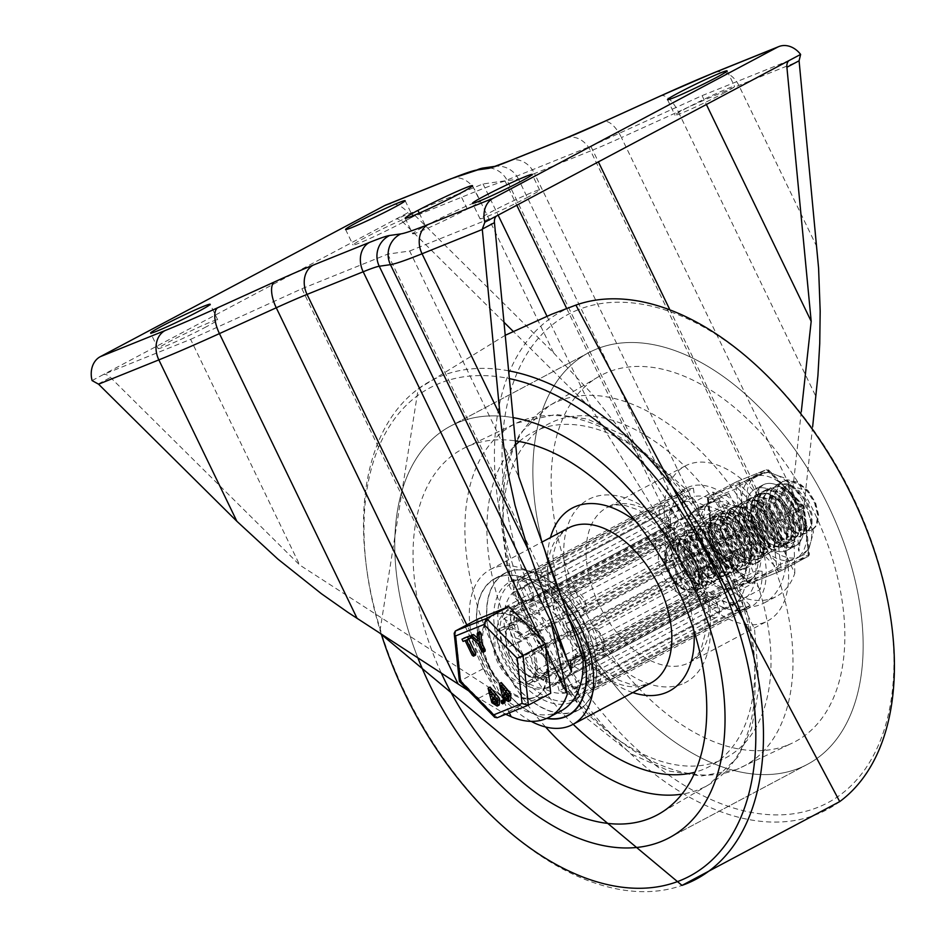 <?xml version="1.0" encoding="UTF-8"?>
<svg xmlns="http://www.w3.org/2000/svg" width="932" height="932" viewBox="0 0 932 932"><rect width="100%" height="100%" fill="white"/><g stroke="black" fill="none" stroke-linecap="round" stroke-linejoin="round"><path stroke-width="0.7" stroke-dasharray="4.66 3.5" d="M718.525 497.56L724.63 510.2L712.444 516.678L706.339 504.037L716.638 499.89L722.754 512.518L734.94 506.053L728.824 493.412L718.525 497.56L706.339 504.037M728.824 493.412L716.638 499.89M503.979 322.239L402.939 222.072A11.51 6.92 -118 0 0 396.182 218.973L483.044 183.954L504.969 180.843L590.806 146.231L598.379 161.877M669.432 308.865L786.049 550.101L786.596 545.989L797.943 539.954A92.082 55.349 62 0 1 798.409 549.95L799.015 551.208L800.39 538.649L798.409 549.95M504.969 180.843L516.759 205.238M566.656 308.445L700.2 584.702A92.082 55.349 -118 0 0 764.205 602.934A92.082 55.349 -118 0 0 786.049 550.101M712.444 516.678A31.082 18.675 -118 0 0 715.846 553.247A31.082 18.675 -118 0 0 745.087 568.73A31.082 18.675 -118 0 0 749.363 537.636A31.082 18.675 -118 0 0 722.754 512.518M724.63 510.2A31.082 18.675 -118 0 0 728.032 546.769A31.082 18.675 -118 0 0 757.273 562.252A31.082 18.675 -118 0 0 761.549 531.158A31.082 18.675 -118 0 0 734.94 506.053M546.956 316.169L592.135 409.637L513.171 331.349M483.044 183.954L498.119 215.141M590.806 146.231L702.087 95.635L788.95 60.615M702.087 95.635L706.374 104.489M723.314 93.328A33.086 1.678 -25.8 0 0 734.591 86.396A33.086 1.678 -25.8 0 0 704.068 99.281A33.086 1.678 -25.8 0 0 675.001 115.195A33.086 1.678 -25.8 0 0 692.161 108.566A33.086 1.678 -25.8 0 0 723.314 93.328M401.366 223.132A33.086 1.678 -25.8 0 0 412.655 216.201A33.086 1.678 -25.8 0 0 382.132 229.086A33.086 1.678 -25.8 0 0 353.065 245A33.086 1.678 -25.8 0 0 370.214 238.371A33.086 1.678 -25.8 0 0 401.366 223.132M92.07 380.559L103.743 374.361L190.606 339.341L299.696 565.013L110.5 377.46A11.51 6.92 -118 0 0 103.743 374.361L407.855 212.776L415.392 215.863L475.658 191.561L553.678 352.948L415.392 215.863M700.2 584.702L592.135 409.637M553.678 352.948L590.923 392.733L623.263 433.31L639.9 457.519L700.153 554.971L712.98 573.774L738.668 595.886L534.502 173.55L590.643 150.914L794.81 573.25A92.082 55.349 62 0 1 776.391 596.468A92.082 55.349 62 0 1 738.668 595.886M794.81 573.25L792.911 492.259L797.594 505.016L799.796 514.965L800.833 525.089L800.39 538.649L812.646 426.705M801.299 411.676L786.596 545.989M797.943 539.954L799.015 551.208M386.011 204.958A23.02 18.36 -112 0 1 407.855 212.776M412.666 233.769A37.408 1.887 154.2 0 0 432.052 226.278A37.408 1.887 154.2 0 0 467.27 209.048A37.408 1.887 -25.8 0 0 480.027 201.207A37.408 1.887 -25.8 0 0 460.641 208.698A37.408 1.887 -25.8 0 0 425.423 225.928A37.408 1.887 154.2 0 0 412.666 233.769L405.164 218.251M190.606 339.341L301.886 288.745L387.724 254.133L409.649 251.023L518.74 476.695M409.649 251.023L496.511 216.003M528.351 196.92A33.086 1.678 154.2 0 1 497.199 212.158A33.086 1.678 154.2 0 1 480.038 218.787A33.086 1.678 154.2 0 1 509.105 202.873A33.086 1.678 154.2 0 1 539.628 189.977A33.086 1.678 154.2 0 1 528.351 196.92M206.403 326.724A33.086 1.678 154.2 0 1 175.251 341.962A33.086 1.678 154.2 0 1 158.102 348.591A33.086 1.678 154.2 0 1 187.169 332.677A33.086 1.678 154.2 0 1 217.692 319.781A33.086 1.678 154.2 0 1 206.403 326.724M540.921 677.145A31.082 18.675 -118 0 0 541.993 676.644A31.082 18.675 -118 0 0 543.915 640.435A31.082 18.675 -118 0 0 512.833 621.749A31.082 18.675 -118 0 0 510.468 657.083A31.082 18.675 -118 0 0 540.921 677.145M528.735 683.61A31.082 18.675 -118 0 0 529.807 683.109A31.082 18.675 -118 0 0 531.729 646.901A31.082 18.675 -118 0 0 500.647 628.226A31.082 18.675 -118 0 0 498.282 663.561A31.082 18.675 -118 0 0 528.735 683.61M301.886 288.745L497.117 692.616L299.696 565.013M387.724 254.133L582.966 658.004M497.117 692.616A92.082 55.349 -118 0 0 561.111 710.848M570.489 660.811A92.082 55.349 62 0 1 570.955 670.807M468.645 690.857L478.792 698.208L505.738 714.296M417.792 657.677A233.082 140.091 62 0 1 450.552 426.099A233.082 140.091 62 0 1 513.101 417.618A233.082 140.091 -118 0 0 450.552 426.099A233.082 140.091 -118 0 0 417.792 657.677M799.318 768.131A233.082 140.091 -118 0 0 807.368 764.38A233.082 140.091 -118 0 0 821.721 492.818A233.082 140.091 -118 0 0 588.64 352.727A233.082 140.091 -118 0 0 570.897 617.73A233.082 140.091 -118 0 0 799.318 768.131A233.082 140.091 62 0 1 570.897 617.73A233.082 140.091 62 0 1 588.64 352.727A233.082 140.091 62 0 1 821.721 492.818A233.082 140.091 62 0 1 807.368 764.38A233.082 140.091 62 0 1 799.318 768.131M531.217 721.356A87.759 52.751 62 0 1 473.281 642.567A87.759 52.751 62 0 1 490.302 569.534A87.759 52.751 62 0 1 561.681 597.878M575.405 711.5A77.694 46.693 62 0 1 499.261 661.371A77.694 46.693 62 0 1 505.179 573.029A77.694 46.693 62 0 1 582.873 619.733A77.694 46.693 62 0 1 578.085 710.254A77.694 46.693 62 0 1 575.405 711.5M546.688 718.409A77.694 46.693 62 0 1 483.23 653.309A77.694 46.693 62 0 1 495.02 578.434A77.694 46.693 62 0 1 569.056 618.685M747.709 608.561A67.617 40.647 62 0 1 681.443 564.932A67.617 40.647 62 0 1 686.593 488.053A67.617 40.647 62 0 1 754.209 528.689A67.617 40.647 62 0 1 750.05 607.478A67.617 40.647 62 0 1 747.709 608.561M571.025 702.448A67.617 40.647 62 0 1 504.748 658.808A67.617 40.647 62 0 1 509.897 581.929A67.617 40.647 62 0 1 577.525 622.576A67.617 40.647 62 0 1 573.355 701.353A67.617 40.647 62 0 1 571.025 702.448M745.821 583.548A44.596 26.807 62 0 1 702.111 554.773A44.596 26.807 62 0 1 705.512 504.061A44.596 26.807 62 0 1 750.109 530.867A44.596 26.807 62 0 1 747.371 582.838A44.596 26.807 62 0 1 745.821 583.548M737.701 587.871A44.596 26.807 62 0 1 693.991 559.083A44.596 26.807 62 0 1 697.392 508.371A44.596 26.807 62 0 1 741.989 535.189A44.596 26.807 62 0 1 739.239 587.148A44.596 26.807 62 0 1 737.701 587.871M764.589 622.366A87.759 52.751 62 0 1 678.578 565.736A87.759 52.751 62 0 1 685.265 465.942A87.759 52.751 62 0 1 773.024 518.693A87.759 52.751 62 0 1 767.619 620.945A87.759 52.751 62 0 1 764.589 622.366M441.185 672.799A207.277 124.585 62 0 1 465.534 447.43A207.277 124.585 62 0 1 515.314 440.859M788.111 744.936A207.277 124.585 -118 0 0 792.375 743.049A207.277 124.585 -118 0 0 808.021 500.1A207.277 124.585 -118 0 0 597.925 377.087A207.277 124.585 -118 0 0 586.193 613.582A207.277 124.585 -118 0 0 788.111 744.936M516.678 651.701A44.596 26.807 62 0 1 520.708 602.258A44.596 26.807 62 0 1 565.305 629.065A44.596 26.807 62 0 1 562.555 681.024A44.596 26.807 62 0 1 516.678 651.701M506.53 657.095A44.596 26.807 62 0 1 510.55 607.652A44.596 26.807 62 0 1 555.146 634.459A44.596 26.807 62 0 1 552.408 686.43A44.596 26.807 62 0 1 506.53 657.095M498.329 659.099A77.403 46.518 -118 0 0 577.957 709.998A77.403 46.518 -118 0 0 582.721 619.815A77.403 46.518 -118 0 0 505.307 573.285A77.403 46.518 -118 0 0 498.329 659.099M569.336 619.5A77.403 46.518 -118 0 0 495.16 578.679A77.403 46.518 -118 0 0 488.182 664.493A77.403 46.518 -118 0 0 547.096 718.222M525.403 658.598A66.184 39.773 -118 0 0 543.018 679.894L701.435 595.734A66.184 39.773 -118 0 0 717.617 606.697L559.2 690.868A66.184 39.773 -118 0 0 578.749 694.748L737.165 610.577A66.184 39.773 -118 0 0 746.322 607.827A66.184 39.773 -118 0 0 750.039 605.392L591.634 689.552A66.184 39.773 -118 0 0 601.664 673.743L760.069 589.583A66.184 39.773 -118 0 0 762.096 571.269L603.691 655.441A66.184 39.773 -118 0 0 598.321 629.193L756.737 545.034A66.184 39.773 -118 0 0 746.73 524.332L588.313 608.503A66.184 39.773 -118 0 0 570.699 587.195L729.104 503.035A66.184 39.773 -118 0 0 712.933 492.073L554.517 576.232A66.184 39.773 -118 0 0 534.968 572.353L693.385 488.182A66.184 39.773 -118 0 0 684.216 490.943A66.184 39.773 -118 0 0 680.5 493.377L522.095 577.549A66.184 39.773 -118 0 0 512.064 593.346L670.469 509.187A66.184 39.773 -118 0 0 668.442 527.489L510.037 611.66A66.184 39.773 -118 0 0 515.396 637.896L673.813 553.736A66.184 39.773 -118 0 0 678.251 564.314A66.184 39.773 -118 0 0 683.82 574.427L525.403 658.598L528.048 652.901L515.862 659.367A57.551 34.589 -118 0 0 534.584 682.003L535.865 670.446L696.309 585.203L695.027 596.76A57.551 34.589 62 0 1 676.306 574.124L686.453 568.73A57.551 34.589 -118 0 0 705.174 591.366L546.769 675.537A57.551 34.589 62 0 1 528.048 652.901L676.306 574.124L684.438 570.85A43.163 25.945 -118 0 0 696.309 585.203M510.037 611.66L516.095 612.068L503.909 618.545A57.551 34.589 -118 0 0 509.606 646.435L517.738 643.15A43.163 25.945 -118 0 0 523.994 656.093L684.438 570.85M517.738 643.15L678.181 557.907L670.05 561.192A57.551 34.589 62 0 1 664.341 533.302L674.5 527.908A57.551 34.589 -118 0 0 680.197 555.787L521.792 639.958L515.396 637.896M522.095 577.549L528.025 583.828L515.839 590.306A57.551 34.589 -118 0 0 505.179 607.105L515.396 614.037A43.163 25.945 -118 0 0 514.126 625.477L674.57 540.222A43.163 25.945 -118 0 0 678.181 557.907M515.396 614.037L675.84 528.782L665.611 521.862A57.551 34.589 62 0 1 676.271 505.062L686.43 499.668A57.551 34.589 -118 0 0 675.77 516.468L517.365 600.627L512.064 593.346M588.313 608.503L585.68 614.2L573.495 620.677A57.551 34.589 -118 0 0 554.773 598.041L553.492 609.598A43.163 25.945 -118 0 0 543.379 602.748L544.661 591.191A57.551 34.589 -118 0 0 523.877 587.055L530.203 600.138A43.163 25.945 -118 0 0 524.425 601.909A43.163 25.945 -118 0 0 522.153 603.377L682.597 518.134A43.163 25.945 -118 0 0 675.84 528.782M530.203 600.138L690.635 514.883L684.321 501.812A57.551 34.589 62 0 1 705.093 505.936L715.252 500.542A57.551 34.589 -118 0 0 694.48 496.418L536.063 580.589A57.551 34.589 62 0 1 556.847 584.713L705.093 505.936L703.811 517.505A43.163 25.945 -118 0 0 690.635 514.883M543.379 602.748L703.811 517.505M553.492 609.598L713.924 524.355L715.205 512.798A57.551 34.589 62 0 1 733.927 535.434L744.086 530.04A57.551 34.589 -118 0 0 725.364 507.392L566.959 591.564A57.551 34.589 62 0 1 585.68 614.2L733.927 535.434L725.795 538.708A43.163 25.945 -118 0 0 713.924 524.355M603.691 655.441L597.633 655.021L585.447 661.499A57.551 34.589 -118 0 0 579.751 633.609L571.607 636.894A43.163 25.945 -118 0 0 565.363 623.951L725.795 538.708M571.607 636.894L732.051 551.651L740.183 548.365A57.551 34.589 62 0 1 745.891 576.256L756.038 570.862A57.551 34.589 -118 0 0 750.342 542.972L591.937 627.143A57.551 34.589 62 0 1 597.633 655.021L745.891 576.256L735.663 569.324A43.163 25.945 -118 0 0 732.051 551.651M591.634 689.552L585.704 683.273L573.518 689.738A57.551 34.589 -118 0 0 584.178 672.939L573.961 666.019A43.163 25.945 -118 0 0 575.23 654.579L735.663 569.324M573.961 666.019L734.393 580.764L744.621 587.696A57.551 34.589 62 0 1 733.962 604.495L744.109 599.101A57.551 34.589 -118 0 0 754.769 582.302L596.364 666.462A57.551 34.589 62 0 1 585.704 683.273L733.962 604.495L727.636 591.424A43.163 25.945 -118 0 0 734.393 580.764M559.2 690.868L556.882 682.387L544.696 688.865A57.551 34.589 -118 0 0 565.468 692.989L559.153 679.917A43.163 25.945 -118 0 0 564.932 678.135A43.163 25.945 -118 0 0 567.204 676.667L727.636 591.424M559.153 679.917L719.586 594.663L725.912 607.746A57.551 34.589 62 0 1 705.14 603.61L715.287 598.216A57.551 34.589 -118 0 0 736.07 602.34L577.654 686.511A57.551 34.589 62 0 1 556.882 682.387L705.14 603.61L706.421 592.053A43.163 25.945 -118 0 0 719.586 594.663M535.865 670.446A43.163 25.945 -118 0 0 540.875 674.349A43.163 25.945 -118 0 0 545.977 677.296L706.421 592.053M711.466 583.712A43.163 25.945 62 0 1 686.057 544.777A43.163 25.945 62 0 1 695.016 511.26A43.163 25.945 62 0 1 738.179 537.205A43.163 25.945 62 0 1 735.523 587.498A43.163 25.945 62 0 1 711.466 583.712M507.66 654.951A66.184 39.773 -118 0 0 575.731 698.464A66.184 39.773 -118 0 0 579.809 621.364A66.184 39.773 -118 0 0 513.625 581.58A66.184 39.773 -118 0 0 507.66 654.951M673.813 553.736L680.197 555.787M683.82 574.427L686.453 568.73M509.606 646.435L521.792 639.958A57.551 34.589 62 0 1 516.095 612.068L664.341 533.302L674.57 540.222M534.584 682.003L546.769 675.537L543.018 679.894M701.435 595.734L705.174 591.366M717.617 606.697L715.287 598.216M565.468 692.989L577.654 686.511L578.749 694.748M737.165 610.577L736.07 602.34M750.039 605.392L744.109 599.101M584.178 672.939L596.364 666.462L601.664 673.743M760.069 589.583L754.769 582.302M762.096 571.269L756.038 570.862M579.751 633.609L591.937 627.143L598.321 629.193M756.737 545.034L750.342 542.972M746.73 524.332L744.086 530.04M554.773 598.041L566.959 591.564L570.699 587.195M729.104 503.035L725.364 507.392M554.517 576.232L556.847 584.713L544.661 591.191M712.933 492.073L715.252 500.542M523.877 587.055L536.063 580.589L534.968 572.353M680.5 493.377L686.43 499.668M505.179 607.105L517.365 600.627A57.551 34.589 62 0 1 528.025 583.828L676.271 505.062L682.597 518.134M693.385 488.182L694.48 496.418M668.442 527.489L674.5 527.908M670.469 509.187L675.77 516.468M565.363 623.951L573.495 620.677M575.23 654.579L585.447 661.499M567.204 676.667L573.518 689.738M545.977 677.296L544.696 688.865M523.994 656.093L515.862 659.367M514.126 625.477L503.909 618.545M522.153 603.377L515.839 590.306M660.951 518.833A11.51 6.92 -118 0 0 672.799 526.405A11.51 6.92 -118 0 0 673.498 512.996A11.51 6.92 -118 0 0 661.988 506.076A11.51 6.92 -118 0 0 660.951 518.833M518.798 594.371A11.51 6.92 62 0 1 519.835 581.603A11.51 6.92 62 0 1 531.345 588.523A11.51 6.92 62 0 1 530.634 601.932A11.51 6.92 62 0 1 518.798 594.371M682.713 501.311A11.51 6.92 -118 0 0 687.001 513.427A11.51 6.92 -118 0 0 696.204 516.969A11.51 6.92 -118 0 0 696.915 503.548A11.51 6.92 -118 0 0 685.404 496.64A11.51 6.92 -118 0 0 682.713 501.311M540.548 576.85A11.51 6.92 62 0 1 543.24 572.166A11.51 6.92 62 0 1 554.75 579.087A11.51 6.92 62 0 1 554.039 592.496A11.51 6.92 62 0 1 544.836 588.966A11.51 6.92 62 0 1 540.548 576.85M715.217 516.386A11.51 6.92 -118 0 0 714.821 516.561A11.51 6.92 -118 0 0 714.11 529.982A11.51 6.92 -118 0 0 725.62 536.89A11.51 6.92 -118 0 0 726.494 523.807A11.51 6.92 -118 0 0 715.217 516.386M573.052 591.913A11.51 6.92 62 0 1 584.329 599.346A11.51 6.92 62 0 1 583.455 612.429A11.51 6.92 62 0 1 571.945 605.509A11.51 6.92 62 0 1 572.656 592.1A11.51 6.92 62 0 1 573.052 591.913M739.426 555.204A11.51 6.92 -118 0 0 733.006 554.191A11.51 6.92 -118 0 0 732.296 567.6A11.51 6.92 -118 0 0 743.806 574.52A11.51 6.92 -118 0 0 746.194 565.584A11.51 6.92 -118 0 0 739.426 555.204M597.261 630.731A11.51 6.92 62 0 1 604.041 641.111A11.51 6.92 62 0 1 601.641 650.058A11.51 6.92 62 0 1 590.131 643.138A11.51 6.92 62 0 1 590.841 629.729A11.51 6.92 62 0 1 597.261 630.731M741.15 595.035A11.51 6.92 -118 0 0 729.313 587.475A11.51 6.92 -118 0 0 728.603 600.884A11.51 6.92 -118 0 0 740.113 607.792A11.51 6.92 -118 0 0 741.15 595.035M598.996 670.574A11.51 6.92 62 0 1 597.96 683.331A11.51 6.92 62 0 1 586.449 676.411A11.51 6.92 62 0 1 587.148 663.002A11.51 6.92 62 0 1 598.996 670.574M719.399 612.557A11.51 6.92 -118 0 0 715.112 600.441A11.51 6.92 -118 0 0 705.908 596.911A11.51 6.92 -118 0 0 705.198 610.32A11.51 6.92 -118 0 0 716.708 617.24A11.51 6.92 -118 0 0 719.399 612.557M577.234 688.084A11.51 6.92 62 0 1 574.543 692.767A11.51 6.92 62 0 1 563.033 685.847A11.51 6.92 62 0 1 563.744 672.438A11.51 6.92 62 0 1 572.959 675.98A11.51 6.92 62 0 1 577.234 688.084M686.896 597.494A11.51 6.92 -118 0 0 687.292 597.307A11.51 6.92 -118 0 0 688.002 583.898A11.51 6.92 -118 0 0 676.492 576.978A11.51 6.92 -118 0 0 675.618 590.061A11.51 6.92 -118 0 0 686.896 597.494M544.731 673.021A11.51 6.92 62 0 1 533.453 665.599A11.51 6.92 62 0 1 534.327 652.517A11.51 6.92 62 0 1 545.837 659.425A11.51 6.92 62 0 1 545.138 672.834A11.51 6.92 62 0 1 544.731 673.021M662.687 558.664A11.51 6.92 -118 0 0 669.106 559.678A11.51 6.92 -118 0 0 669.817 546.269A11.51 6.92 -118 0 0 658.307 539.348A11.51 6.92 -118 0 0 655.918 548.284A11.51 6.92 -118 0 0 662.687 558.664M520.534 634.203A11.51 6.92 62 0 1 513.753 623.823A11.51 6.92 62 0 1 516.142 614.887A11.51 6.92 62 0 1 527.652 621.807A11.51 6.92 62 0 1 526.941 635.216A11.51 6.92 62 0 1 520.534 634.203M510.515 656.012A30.208 18.162 -118 0 0 541.597 675.875A30.208 18.162 -118 0 0 543.449 640.68A30.208 18.162 -118 0 0 513.241 622.518A30.208 18.162 -118 0 0 510.515 656.012M713.597 548.109A30.208 18.162 62 0 1 716.324 514.604A30.208 18.162 62 0 1 746.544 532.766A30.208 18.162 62 0 1 744.68 567.972A30.208 18.162 62 0 1 713.597 548.109M503.268 658.936A43.163 25.945 62 0 1 507.159 611.077A43.163 25.945 62 0 1 550.323 637.022A43.163 25.945 62 0 1 547.667 687.315A43.163 25.945 62 0 1 503.268 658.936M706.351 551.022A43.163 25.945 -118 0 0 750.749 579.401A43.163 25.945 -118 0 0 753.406 529.12A43.163 25.945 -118 0 0 710.254 503.175A43.163 25.945 -118 0 0 706.351 551.022M696.041 591.622L697.579 590.853L702.297 583.758L702.355 572.458L697.625 559.771L690.577 550.23L681.21 543.834L676.259 542.739L672.822 543.123L668.85 545.43L666.555 548.68L665.18 559.27A23.428 14.085 -118 0 0 676.993 583.712L672.834 545.406L697.858 585.156L697.113 585.506L678.927 542.168L703.951 581.918L703.206 582.267L685.02 538.929L710.044 578.69L709.299 579.028L691.113 535.69L716.137 575.44L715.392 575.79L697.206 532.452L722.23 572.213L721.485 572.551L703.299 529.225L728.323 568.974L727.577 569.324L709.38 525.974L734.416 565.736L733.67 566.073L715.485 522.747L740.509 562.497L739.763 562.846L721.566 519.508L746.602 559.258L745.856 559.608L727.659 516.235L752.707 556.055L751.961 556.381L733.764 513.031L758.788 552.793L758.042 553.13L739.845 509.792L764.881 549.542L764.135 549.892L745.938 506.554L770.974 546.315L770.228 546.653L752.031 503.327L777.067 543.076L776.321 543.414L758.124 500.076L783.16 539.838L782.414 540.176L764.217 496.849L789.253 536.599L788.507 536.948L770.31 493.611L795.346 533.36L794.588 533.71L776.403 490.372L801.438 530.122L800.693 530.471L782.496 487.133L807.531 526.895L806.786 527.232L788.169 484.139A23.428 14.085 62 0 1 788.554 483.918A23.428 14.085 62 0 1 807.252 491.048L811.003 495.544L814.824 502.266L817.947 513.893L817.795 519.94L816.618 524.238L814.242 527.99L810.77 530.459L812.727 529.691L816.886 525.357L818.657 515.256L815.558 502.697L808.219 490.791L798.293 482.485L788.099 479.875L783.078 481.262L779.967 483.638L775.785 492.935L776.438 505.575L781.645 518.53L790.033 528.724L799.446 533.745L805.714 533.36L807.473 532.428L812.052 525.159L811.935 513.765L807.065 501.078L798.479 490.244L788.157 483.964L778.5 483.825L771.719 489.917L769.354 500.822L771.871 513.963L778.535 526.196L787.598 534.619L796.755 537.24L800.541 536.168L803.652 533.488L806.506 524.332L804.491 512.076L797.99 499.738L788.472 490.395L778.115 486.376L769.331 488.729L764.135 496.919L763.681 509.047L767.945 522.211L775.785 533.279L785.175 539.616L793.528 539.838L799.213 533.721L800.215 523.038L796.359 510.375L788.46 498.853L778.337 491.362L768.317 489.766L764.799 490.966L760.722 494.519L757.285 504.527L758.718 517.435L764.555 530.145L773.269 539.64L782.612 543.682L787.435 543.065L790.208 541.341L794.087 533.244L793.19 521.442L787.61 508.837L778.593 498.585L768.213 493.214L758.881 494.111L752.741 501.113L751.169 512.577L754.419 525.788L761.607 537.589L770.857 545.173L779.793 546.769L782.263 545.884L786.142 542.04L788.227 532.207L785.443 519.718L778.337 507.672L768.516 499.063L758.252 496.034L752.613 497.443L749.934 499.401L745.449 508.394L745.786 520.895L750.726 533.931L758.974 544.381L768.387 549.787L775.249 549.542L776.577 548.89L781.424 541.97L781.633 530.762L777.043 518.064L768.644 507.02L758.368 500.379L748.594 499.82L746.52 500.682L741.569 505.54L738.901 516.2L741.103 529.283L747.546 541.678L756.516 550.416L765.743 553.445L769.156 552.781L772.849 550.101L775.995 541.236L774.306 529.096L768.061 516.666L758.671 507.055L748.303 502.639L739.356 504.562L733.88 512.425L733.1 524.378L737.072 537.578L744.738 548.866L754.104 555.577L762.772 556.136L768.516 550.462L769.832 540.012L766.279 527.384L758.601 515.699L748.547 507.87L738.447 505.855L734.334 507.159L730.641 510.212L726.89 519.951L728.009 532.755L733.601 545.57L742.198 555.356L751.576 559.794L756.97 559.258L759.347 557.86L763.506 550.101L762.935 538.451L757.623 525.823L748.792 515.291L728.23 510.352L720.622 527.92L730.583 553.13L748.815 563.091L751.798 562.078L757.809 549.158L748.454 524.553L738.727 515.664L728.428 512.216L722.149 513.637L719.912 515.175L715.135 523.854L715.147 536.215L719.83 549.309L727.915 560.027L737.328 565.817L744.784 565.736L750.773 558.757L751.308 547.76L747.01 535.061L738.808 523.819L728.591 516.829L718.7 515.85L716.056 516.864L711.442 521.174L708.46 531.59L710.359 544.603L716.557 557.138L725.434 566.19L734.719 569.638L738.692 568.963L742.023 566.691L745.472 558.128L744.097 546.117L738.121 533.605L728.882 523.726L718.502 518.926L709.38 520.429L703.637 527.955L702.53 539.721L706.223 552.921L713.702 564.431L723.022 571.502L731.806 572.481L733.519 571.782L737.806 567.192L739.437 556.975L736.187 544.393L728.742 532.556L718.77 524.401L708.6 521.978L703.881 523.341L700.573 525.939L696.53 535.376L697.334 548.063L702.67 560.982L711.128 571.048L720.529 575.883L726.506 575.44L728.474 574.368L732.913 566.936L732.657 555.46L727.636 542.785L718.968 532.056L708.635 525.951L697.777 526.58L692.371 532.277L690.158 543.298L692.826 556.451L699.582 568.613L708.693 576.873L717.803 579.296L720.413 578.679L724.607 575.359L727.309 566.073L725.154 553.759L718.525 541.48L708.949 532.265L698.604 528.444L691.684 529.819L689.901 530.984L684.845 539.337L684.542 551.534L688.934 564.687L696.856 575.638L706.258 581.801L714.32 581.918L720.11 575.533L720.96 564.745L716.964 552.07L708.972 540.63L698.802 533.302L688.83 531.904L685.603 533.057L681.339 536.844L678.042 546.979L679.626 559.922L685.591 572.586L694.352 581.941L703.683 585.785L708.227 585.156L711.186 583.257L714.926 575.009L713.877 563.126L708.169 550.556L699.082 540.42L688.701 535.236L679.428 536.331L673.417 543.496L671.995 555.064L675.385 568.275L682.667 579.984L691.94 587.405L702.134 588.395L707.073 583.886L709.019 573.937L706.083 561.413L698.86 549.426L688.993 540.956L678.752 538.125L673.417 539.523L670.527 541.678L666.182 550.824L666.671 563.382L671.739 576.384L680.057 586.717L689.47 591.948L696.041 591.622M676.993 583.712L685.824 589.7L690.158 590.562L694.689 589.688L698.15 586.997L700.177 583.56L701.388 578.632L701.423 572.667A28.344 17.032 -118 0 0 690.577 550.23M701.423 572.667L701.47 584.026L696.833 591.226L695.167 592.1L688.783 592.461L679.37 587.358L671.005 577.118L665.844 564.14L665.262 551.534L669.502 542.296L672.531 540.001L677.669 538.603L687.886 541.306L697.788 549.67L705.081 561.612L708.122 574.159L706.281 584.189L702.169 588.442L700.118 589.222L691.264 587.964L681.968 580.659L674.628 569.009L671.133 555.798L672.45 544.172L678.38 536.89L687.595 535.655L697.975 540.723L707.12 550.777L712.91 563.324L714.075 575.254L710.429 583.607L707.341 585.622L702.984 586.275L693.676 582.558L684.869 573.297L678.834 560.68L677.145 547.713L680.337 537.473L684.717 533.523L687.746 532.405L697.707 533.675L707.889 540.898L715.951 552.268L720.04 564.955L719.294 575.813L714.005 582.139L705.571 582.337L696.169 576.302L688.189 565.421L683.704 552.292L683.902 540.036L688.876 531.566L690.81 530.285L697.509 528.898L707.842 532.591L717.465 541.713L724.164 553.957L726.436 566.307L723.826 575.685L720.448 578.725L717.104 579.751L708.005 577.456L698.872 569.301L692.045 557.196L689.284 544.032L691.393 532.941L697.963 526.545L707.528 526.359L717.873 532.347L726.599 542.995L731.713 555.658L732.074 567.204L726.541 575.487L719.83 576.384L710.44 571.689L701.936 561.705L696.519 548.82L695.61 536.086L699.559 526.557L702.996 523.807L707.516 522.468L717.663 524.751L727.659 532.801L735.185 544.591L738.528 557.196L737.002 567.483L732.634 572.248L731.084 572.9L722.335 572.062L713.003 565.107L705.466 553.666L701.679 540.467L702.681 528.642L708.332 521L717.395 519.357L727.776 524.029L737.072 533.826L743.13 546.315L744.61 558.373L741.266 567.029L738.727 569.009L734.02 570.104L724.758 566.796L715.846 557.849L709.567 545.36L707.574 532.312L710.452 521.827L715.182 517.342L717.628 516.363L727.484 517.213L737.725 524.087L745.984 535.271L750.388 547.969L749.957 559.037L744.819 565.782L736.641 566.341L727.228 560.68L719.085 550.043L714.32 536.96L714.203 524.553L718.887 515.769L721.263 514.103L727.333 512.693L737.631 515.99L747.371 524.809L754.314 536.937L756.901 549.379L754.594 559.025L750.912 562.544L748.093 563.499L739.099 561.612L729.873 553.818L719.749 528.665L727.869 510.55L747.697 515.571L762.015 538.649L758.613 558.268L756.108 559.736L741.511 556.008L732.878 546.28L727.205 533.512L725.981 520.662L729.628 510.841L733.461 507.625L737.375 506.356L747.452 508.231L757.53 515.955L765.277 527.582L768.923 540.222L767.712 550.754L762.038 556.544L753.417 556.124L744.039 549.53L736.327 538.312L732.249 525.124L732.925 513.124L739.542 504.387L747.208 503.082L757.576 507.369L767.013 516.899L773.339 529.294L775.133 541.48L772.08 550.428L769.191 552.827L765.032 553.911L755.829 551.01L746.823 542.377L740.323 530.04L738.016 516.934L740.579 506.192L745.635 501.148L747.522 500.344L757.262 500.775L767.56 507.299L776.018 518.274L780.701 530.972L780.597 542.238L775.832 549.274L767.7 550.311L758.287 545.034L749.992 534.653L744.959 521.64L744.528 509.093L748.909 500.006L751.728 497.909L757.168 496.511L767.409 499.401L777.265 507.917L784.453 519.916L787.342 532.428L785.35 542.354L781.377 546.35L779.082 547.201L770.17 545.744L760.908 538.265L753.65 526.533L750.295 513.322L751.774 501.789L757.821 494.671L767.118 493.645L777.498 498.876L786.561 509.058L792.223 521.64L793.237 533.5L789.451 541.69L786.55 543.542L781.925 544.172L772.581 540.257L763.832 530.856L757.914 518.18L756.376 505.26L759.708 495.148L763.914 491.444L767.234 490.267L777.23 491.723L787.377 499.121L795.346 510.573L799.295 523.248L798.398 534.001L792.981 540.164L784.488 540.164L775.086 533.943L767.199 522.945L762.842 509.792L763.192 497.618L768.294 489.312L770.007 488.205L777.02 486.83L787.365 490.721L796.93 499.971L803.512 512.274L805.621 524.565L802.871 533.815L799.656 536.634L796.044 537.694L786.911 535.201L777.824 526.895L771.09 514.709L768.481 501.556L770.741 490.57L777.428 484.36L787.051 484.372L797.384 490.535L806.029 501.288L811.003 513.963L811.213 525.415L806.728 532.801L804.829 533.826L798.759 534.257L789.357 529.364L780.911 519.252L775.622 506.321L774.865 493.657L778.954 484.256L782.193 481.728L787.004 480.353L797.198 482.834L807.147 491.036L814.568 502.896L817.76 515.478L816.082 525.648L811.842 530.168L810.048 530.89L801.252 529.842L793.26 524.11L785.699 513.346L782.274 503.781L781.587 495.02L783.684 488.03L788.169 484.139M665.18 559.27L671.634 546.047L696.658 585.797L695.913 586.146L677.727 542.808L702.751 582.558L702.006 582.908L683.82 539.57L708.844 579.32L708.099 579.669L689.913 536.331L714.937 576.092L714.192 576.43L696.006 533.092L721.03 572.842L720.285 573.192L702.099 529.854L727.123 569.615L726.378 569.953L708.192 526.615L733.216 566.376L732.47 566.714L714.273 523.376L739.309 563.138L738.563 563.476L720.378 520.149L745.402 559.899L744.656 560.249L726.459 516.91L751.495 556.672L750.749 557.033L732.54 513.637L757.588 553.422L756.842 553.771L738.645 510.433L763.681 550.183L762.935 550.532L744.738 507.194L769.774 546.944L769.028 547.294L750.831 503.956L775.867 543.717L775.121 544.055L756.924 500.717L781.96 540.478L781.214 540.816L763.017 497.478L788.053 537.24L787.295 537.578L769.11 494.251L794.146 534.001L793.4 534.351L775.203 491.013L800.239 530.762L799.481 531.112L781.296 487.774L806.331 527.524L805.574 527.873L787.389 484.535L807.252 491.048M695.447 561.67A24.453 14.702 -118 0 0 665.751 550.8A24.453 14.702 -118 0 0 668.081 572.702A24.453 14.702 -118 0 0 684.228 589.024A24.453 14.702 -118 0 0 695.447 561.67M810.77 530.459A28.344 17.032 62 0 1 793.26 524.11M540.991 645.282A46.041 27.669 -118 0 0 493.622 615.015A46.041 27.669 -118 0 0 490.791 668.652A46.041 27.669 -118 0 0 536.832 696.332A46.041 27.669 -118 0 0 540.991 645.282M531.333 649.185A28.776 17.3 62 0 1 528.735 681.082A28.776 17.3 62 0 1 499.96 663.782A28.776 17.3 62 0 1 501.731 630.265A28.776 17.3 62 0 1 531.333 649.185M477.697 619.151L483.079 668.768L519.602 705.827L550.73 693.268M539.966 645.829A46.041 27.669 62 0 1 535.818 696.868A46.041 27.669 62 0 1 489.778 669.199A46.041 27.669 62 0 1 492.609 615.551A46.041 27.669 62 0 1 539.966 645.829M483.079 668.768L460.746 680.628L497.257 717.698L528.397 705.14M503.606 689.307L505.004 689.482L505.249 686.546L502.476 684.752L501.847 686.01M519.602 705.827L497.257 717.698M466.513 640.028L468.563 639.201M469.646 635.95L470.59 638.129L468.551 638.944M465.115 640.587L467.153 639.515L465.103 640.331L464.031 638.105M475.576 655.079L474.283 654.276L467.153 639.515M507.87 698.126L509.268 698.301L509.501 695.33L508.651 693.571L505.89 691.8L505.26 693.058M496.651 702.658L498.049 702.833L498.282 699.862L497.432 698.091L494.671 696.332L494.042 697.59M510.445 700.491L505.109 697.101L501.3 682.562M501.23 692.301L503.268 691.218M501.533 692.488L503.56 691.404M501.474 692.814L503.513 691.73M504.736 702.798L503.443 701.994L503.129 699.734M492.387 693.827L493.785 694.002L494.03 691.066L491.257 689.272L490.628 690.53M485.094 651.247L483.801 650.443L479.922 642.416L473.27 636.486L472.687 634.855L470.66 635.939M477.417 638.024L479.596 640.004L479.234 632.537L480.085 631.873M499.226 705.011L493.89 701.633L490.081 687.082M490.011 696.821L492.049 695.75M490.314 697.008L492.341 695.924M490.255 697.334L492.294 696.251M471.243 637.558L473.27 636.486M477.568 641.088L479.596 640.004M477.207 633.62L479.234 632.537M477.895 643.499L479.922 642.416M459.406 681.467L460.746 680.628L455.364 631.022M759.929 523.178A34.531 20.749 -118 0 0 795.439 545.884A34.531 20.749 -118 0 0 797.571 505.657A34.531 20.749 -118 0 0 763.04 484.896A34.531 20.749 -118 0 0 759.929 523.178A34.531 20.749 -118 0 0 795.439 545.884A34.531 20.749 -118 0 0 803.687 529.458A34.531 20.749 -118 0 0 789.742 494.461A34.531 20.749 -118 0 0 763.04 484.896A34.531 20.749 -118 0 0 759.929 523.178M751.798 527.5A34.531 20.749 62 0 1 754.92 489.218A34.531 20.749 62 0 1 789.451 509.967A34.531 20.749 62 0 1 787.319 550.195A34.531 20.749 62 0 1 751.798 527.5A34.531 20.749 -118 0 0 787.319 550.195A34.531 20.749 -118 0 0 789.451 509.967A34.531 20.749 -118 0 0 754.92 489.218A34.531 20.749 -118 0 0 751.798 527.5M763.145 521.885A28.776 17.3 62 0 1 765.743 489.976A28.776 17.3 62 0 1 794.518 507.276A28.776 17.3 62 0 1 792.748 540.805A28.776 17.3 62 0 1 763.145 521.885M755.025 526.196A28.776 17.3 62 0 1 757.623 494.298A28.776 17.3 62 0 1 786.387 511.586A28.776 17.3 62 0 1 784.616 545.115A28.776 17.3 62 0 1 755.025 526.196A28.776 17.3 -118 0 0 784.616 545.115A28.776 17.3 -118 0 0 786.387 511.586A28.776 17.3 -118 0 0 757.623 494.298A28.776 17.3 -118 0 0 755.025 526.196M747.744 581.463A2.878 1.025 135.4 0 0 747.732 582.407A2.878 1.025 135.4 0 0 749.013 582.244L776.426 567.681A2.878 1.025 135.4 0 0 779.222 564.745A2.878 2.295 -112 0 1 778.453 568.404L751.029 582.978A2.878 2.295 -112 0 1 750.854 583.059A2.878 2.295 -112 0 1 747.744 581.463L713.411 546.618A2.878 1.27 173.8 0 1 712.584 545.849A2.878 1.27 173.8 0 1 713.423 544.812L740.835 530.238A2.878 1.27 173.8 0 1 744.889 529.889A2.878 1.025 -44.6 0 1 742.093 532.824L714.669 547.399A2.878 1.025 -44.6 0 1 713.388 547.562A2.878 1.025 -44.6 0 1 713.411 546.618L708.355 499.96A2.878 2.295 -112 0 1 709.136 496.302L736.548 481.728A2.878 2.295 -112 0 1 736.723 481.646A2.878 2.295 -112 0 1 739.833 483.242A2.878 1.27 -6.2 0 0 735.779 483.592L708.367 498.154A2.878 1.27 -6.2 0 0 707.516 499.203A2.878 1.27 -6.2 0 0 708.355 499.96L737.62 488.158A2.878 1.025 -44.6 0 1 740.427 485.223L767.84 470.66A2.878 1.025 -44.6 0 1 769.121 470.497A2.878 1.025 -44.6 0 1 769.098 471.441A2.878 2.295 68 0 0 765.999 469.845L765.999 469.845A2.878 2.295 68 0 0 765.824 469.926L738.4 484.5A2.878 2.295 68 0 0 737.62 488.158L771.964 523.015A2.878 1.27 -6.2 0 0 776.007 522.666L803.431 508.091A2.878 1.27 -6.2 0 0 804.269 507.055A2.878 1.27 -6.2 0 0 803.442 506.286A2.878 1.025 135.4 0 0 803.454 505.342A2.878 1.025 135.4 0 0 802.172 505.505L774.76 520.079A2.878 1.025 135.4 0 0 771.964 523.015L777.02 569.662A2.878 2.295 68 0 0 780.131 571.258A2.878 2.295 68 0 0 780.305 571.176L807.718 556.602A2.878 2.295 68 0 0 808.498 552.932A2.878 1.27 173.8 0 1 809.337 553.701A2.878 1.27 173.8 0 1 808.487 554.75L781.074 569.312A2.878 1.27 173.8 0 1 777.02 569.662L747.744 581.463M789.334 560.668L798.398 557.01A46.041 27.669 62 0 1 795.765 558.746A46.041 27.669 62 0 1 789.334 560.668A46.041 27.669 62 0 1 767.374 552.711A46.041 27.669 62 0 1 756.737 541.923L779.222 564.745L789.334 560.668M741.581 499.342L743.142 513.788A46.041 27.669 62 0 1 741.581 499.342A46.041 27.669 62 0 1 749.934 479.165A46.041 27.669 62 0 1 752.567 477.429A46.041 27.669 62 0 1 758.998 475.506L739.833 483.242L741.581 499.342M791.594 494.263L780.958 483.463A46.041 27.669 62 0 1 791.594 494.263A46.041 27.669 62 0 1 805.19 522.386A46.041 27.669 62 0 1 806.751 536.844L803.442 506.286L791.594 494.263M748.408 528.467A46.041 27.669 62 0 1 743.142 513.788L744.889 529.889L756.737 541.923A46.041 27.669 62 0 1 748.408 528.467M758.998 475.506A46.041 27.669 62 0 1 780.958 483.463L769.098 471.441L758.998 475.506M806.751 536.844A46.041 27.669 62 0 1 798.398 557.01L808.498 552.932L806.751 536.844M415.124 215.595L402.939 222.072M712.98 573.774L698.266 581.603M450.797 178.839A23.02 18.36 -112 0 1 475.658 191.561A175.531 8.877 154.2 0 1 507.253 180.68L518.448 179.084L700.153 554.971M644.944 465.511L507.253 180.68A23.02 22.706 -98.1 0 0 483.626 167.946M494.321 166.432A23.02 22.706 -98.1 0 1 518.448 179.084A89.204 4.509 -25.8 0 0 534.502 173.55A23.02 18.36 -112 0 0 509.653 160.84M792.911 492.259L621.446 137.563L678.251 111.735L815.954 396.566M565.794 138.204A23.02 18.36 -112 0 1 590.643 150.914A89.204 4.509 -25.8 0 0 621.446 137.563A23.02 9.716 -114.4 0 0 603.621 121.789M660.427 95.961A23.02 9.716 -114.4 0 1 678.251 111.735A175.531 8.877 154.2 0 1 738.855 85.441L799.12 61.139M816.875 246.829L738.855 85.441A23.02 18.36 -112 0 0 713.994 72.719M419.237 213.125L425.423 225.928M467.27 209.048L459.767 193.53M98.314 383.926L110.5 377.46M478.792 698.208L493.506 690.391M509.326 712.84L466.827 624.929M540.677 638.909L546.035 650.012M381.27 634.051A276.548 166.211 62 0 1 439.706 383.273A276.548 166.211 62 0 1 509.361 378.602M508.627 370.808A282.256 169.647 -118 0 0 440.801 376.225A282.256 169.647 -118 0 0 418.2 388.877A282.256 169.647 -118 0 0 413.68 709.625A282.256 169.647 -118 0 0 682.014 885.4M839.93 801.45A282.256 169.647 62 0 1 546.455 643.499A282.256 169.647 62 0 1 571.735 306.663A282.256 169.647 62 0 1 575.906 305.079M577.805 309.89A276.548 166.211 -118 0 0 624.137 736.897A276.548 166.211 -118 0 0 892.087 628.867A276.548 166.211 -118 0 0 577.805 309.89M519.252 441.512A189.01 113.599 62 0 1 717.815 540.117A189.01 113.599 62 0 1 702.996 769.506A189.01 113.599 62 0 1 694.957 772.197M573.168 724.269A189.01 113.599 62 0 1 515.699 444.809M545.604 726.995A204.83 123.106 62 0 1 516.794 422.965A204.83 123.106 62 0 1 718.77 547.527A204.83 123.106 62 0 1 708.949 784.616A204.83 123.106 62 0 1 699.082 789.462A204.83 123.106 62 0 1 681.898 794.157M647.81 684.403A87.759 52.751 62 0 1 561.798 627.772A87.759 52.751 62 0 1 568.485 527.99L561.355 533.943L556.858 541.317L552.804 556.055L558.955 604.926L597.389 665.18L618.231 679.999L632.665 685.067L641.554 685.603L650.851 682.993A87.759 52.751 62 0 1 647.81 684.403M632.805 692.581A103.592 62.258 62 0 1 550.451 537.578M635.822 521.431A103.592 62.258 62 0 1 693.967 630.871M686.395 663.91A87.759 52.751 62 0 1 600.394 607.28A87.759 52.751 62 0 1 607.07 507.486A87.759 52.751 62 0 1 694.829 560.237A87.759 52.751 62 0 1 689.435 662.489A87.759 52.751 62 0 1 686.395 663.91M682.108 684.065A103.592 62.258 62 0 1 564.384 564.594A103.592 62.258 62 0 1 664.749 524.122A103.592 62.258 62 0 1 682.108 684.065M736.897 769.366A204.83 123.106 62 0 1 537.368 639.573A204.83 123.106 62 0 1 548.971 405.874A204.83 123.106 62 0 1 756.586 527.43A204.83 123.106 62 0 1 741.126 767.514A204.83 123.106 62 0 1 736.897 769.366M719.236 760.873A189.01 113.599 62 0 1 504.433 542.867A189.01 113.599 62 0 1 687.571 469.029A189.01 113.599 62 0 1 719.236 760.873M463.076 641.414L465.103 640.331M472.256 655.359L474.283 654.276M503.082 698.184L505.109 697.101M502.22 696.425L504.259 695.342M507.474 696.414L509.501 695.33M506.612 694.655L508.651 693.571M501.416 703.066L503.443 701.994M500.985 702.192L503.024 701.109M491.863 702.705L493.89 701.633M491.013 700.946L493.04 699.862M496.255 700.934L498.282 699.862M495.393 699.175L497.432 698.091M481.774 651.515L483.801 650.443M694.806 562.311A28.776 17.3 62 0 1 692.22 594.22A28.776 17.3 62 0 1 663.444 576.92A28.776 17.3 62 0 1 665.215 543.391A28.776 17.3 62 0 1 694.806 562.311M714.669 547.399L749.013 582.244A2.878 1.724 62 0 0 751.029 582.978L780.305 571.176A2.878 1.724 62 0 0 780.41 571.13L807.823 556.555A2.878 1.724 -118 0 0 808.487 554.75L803.431 508.091A2.878 1.724 -118 0 0 802.172 505.505L767.84 470.66A2.878 1.724 -118 0 0 765.824 469.926L736.548 481.728A2.878 1.724 -118 0 0 736.443 481.774A2.878 1.724 -118 0 0 735.779 483.592L740.835 530.238A2.878 1.724 -118 0 0 742.093 532.824L776.426 567.681A2.878 1.724 -118 0 0 778.453 568.404L807.718 556.602A2.878 1.724 -118 0 0 807.823 556.555A2.878 2.878 0 0 0 809.337 553.701L804.269 507.055A2.878 2.878 0 0 0 803.454 505.342L769.121 470.497A2.878 2.878 0 0 0 765.999 469.845L736.723 481.646A2.878 2.878 0 0 0 736.443 481.774L709.031 496.348A2.878 1.724 62 0 1 709.136 496.302L738.4 484.5A2.878 1.724 62 0 1 740.427 485.223L774.76 520.079A2.878 1.724 62 0 1 776.007 522.666L781.074 569.312A2.878 1.724 62 0 1 780.41 571.13A2.878 2.878 0 0 1 780.131 571.258L750.854 583.059A2.878 2.878 0 0 1 747.732 582.407L713.388 547.562A2.878 2.878 0 0 1 712.584 545.849L707.516 499.203A2.878 2.878 0 0 1 709.031 496.348A2.878 1.724 62 0 0 708.367 498.154L713.423 544.812A2.878 1.724 62 0 0 714.669 547.399M811.83 534.141A46.041 27.669 62 0 1 800.844 556.043A46.041 27.669 62 0 1 753.487 525.776A46.041 27.669 62 0 1 757.634 474.738A46.041 27.669 62 0 1 793.237 487.494A46.041 27.669 62 0 1 811.83 534.141M760.815 527.244A28.776 17.3 62 0 1 758.217 559.142A28.776 17.3 62 0 1 728.626 540.222A28.776 17.3 62 0 1 731.212 508.324A28.776 17.3 62 0 1 760.815 527.244M760.396 527.675A31.653 19.024 -118 0 0 721.916 513.742A31.653 19.024 -118 0 0 745.751 563.033A31.653 19.024 -118 0 0 760.396 527.675M745.087 568.73L757.273 562.252M667.498 99.666L675.001 115.195M727.088 70.867L734.591 86.396M345.562 229.47L353.065 245M405.14 200.671L412.655 216.201M764.205 602.934L776.391 596.468M472.524 185.689L480.027 201.207M539.628 189.977L532.125 174.459M480.038 218.787L472.536 203.258M217.692 319.781L210.178 304.263M158.102 348.591L150.6 333.062M529.807 683.109L541.993 676.644M500.647 628.226L512.833 621.749M505.226 335.287L418.2 388.877L379.65 632.991M588.64 352.727L450.552 426.099L588.64 352.727M807.368 764.38L669.269 837.752L807.368 764.38M465.534 447.43L516.794 422.965L556.113 414.449L587.323 419.062L625.966 436.164L688.643 491.63L754.547 629.182L759.114 686.791L751.495 728.847L737.725 757.227L708.949 784.616L659.984 813.403M490.302 569.534L541.923 542.109M567.926 715.648L578.085 710.254M495.02 578.434L505.179 573.029M573.355 701.353L750.05 607.478M509.897 581.929L686.593 488.053M739.239 587.148L747.371 582.838M697.392 508.371L705.512 504.061M685.265 465.942L607.07 507.486L615.994 504.911L624.615 505.307L639.107 510.2L676.166 542.657L704.592 608.223L705.198 633.795L701.132 648.998L696.623 656.477L689.435 662.489L767.619 620.945M597.925 377.087L548.971 405.874L519.905 433.695L506.262 462.132L498.806 503.723L509.688 586.706L586.799 718.316L631.978 754.337L669.654 771.148L701.295 776.03L736.327 769.622L792.375 743.049M552.408 686.43L562.555 681.024M510.55 607.652L520.708 602.258M571.339 713.504L577.957 709.998M495.16 578.679L505.307 573.285M564.932 678.135L735.523 587.498M524.425 601.909L695.016 511.26M575.731 698.464L746.322 607.827M513.625 581.58L684.216 490.943M530.634 601.932L672.799 526.405M519.835 581.603L661.988 506.076M554.039 592.496L696.204 516.969M543.24 572.166L685.404 496.64M583.455 612.429L725.62 536.89M572.656 592.1L714.821 516.561M601.641 650.058L743.806 574.52M590.841 629.729L733.006 554.191M597.96 683.331L740.113 607.792M587.148 663.002L729.313 587.475M574.543 692.767L716.708 617.24M563.744 672.438L705.908 596.911M545.138 672.834L687.292 597.307M534.327 652.517L676.492 576.978M526.941 635.216L669.106 559.678M516.142 614.887L658.307 539.348M716.324 514.604L513.241 622.518M744.68 567.972L541.597 675.875M710.254 503.175L507.159 611.077M750.749 579.401L547.667 687.315M696.076 591.669L696.961 591.203M702.169 588.442L703.054 587.964M672.531 540.001L673.417 539.523M708.262 585.203L709.147 584.725M678.624 536.762L679.51 536.284M714.355 581.964L715.24 581.498M684.717 533.523L685.603 533.057M720.448 578.725L721.333 578.259M690.81 530.285L691.695 529.819M726.541 575.487L727.426 575.021M696.903 527.046L697.777 526.58M732.634 572.248L733.519 571.782M702.996 523.807L703.87 523.341M738.727 569.009L739.612 568.543M709.089 520.569L709.963 520.103M744.819 565.782L745.705 565.305M715.17 517.342L716.056 516.864M750.912 562.544L751.798 562.066M721.263 514.103L722.149 513.625M757.005 559.305L757.891 558.827M727.356 510.864L728.242 510.387M763.098 556.066L763.984 555.6M733.449 507.625L734.334 507.159M769.191 552.827L770.077 552.361M739.542 504.387L740.427 503.921M775.284 549.589L776.17 549.123M745.635 501.148L746.52 500.682M781.377 546.35L782.263 545.884M751.728 497.909L752.613 497.443M787.47 543.111L788.356 542.645M757.821 494.671L758.706 494.205M793.563 539.884L794.448 539.407M763.914 491.444L764.799 490.966M799.656 536.646L800.541 536.168M770.007 488.205L770.892 487.727M805.749 533.407L806.634 532.929M776.1 484.966L776.985 484.489M811.842 530.168L812.727 529.702M782.193 481.728L783.078 481.262M787.389 484.535L788.554 483.918M806.331 527.524L807.531 526.895M781.296 487.774L782.496 487.133M800.239 530.762L801.438 530.122M775.203 491.013L776.403 490.372M794.146 534.001L795.346 533.36M769.11 494.251L770.31 493.611M788.053 537.24L789.253 536.599M763.017 497.478L764.217 496.849M781.96 540.478L783.16 539.838M756.924 500.717L758.124 500.088M775.867 543.717L777.067 543.076M750.831 503.956L752.031 503.315M769.774 546.956L770.974 546.315M744.738 507.194L745.938 506.554M763.681 550.183L764.881 549.554M738.645 510.433L739.845 509.792M757.588 553.422L758.788 552.793M732.552 513.672L733.752 513.031M751.495 556.66L752.695 556.02M726.459 516.91L727.659 516.27M745.402 559.899L746.602 559.258M720.366 520.149L721.566 519.508M739.309 563.138L740.509 562.497M714.273 523.376L715.485 522.747M733.216 566.376L734.416 565.736M708.192 526.615L709.392 525.986M727.123 569.615L728.323 568.974M702.099 529.854L703.299 529.213M721.03 572.854L722.23 572.213M696.006 533.092L697.206 532.452M714.937 576.081L716.137 575.452M689.913 536.331L691.113 535.69M708.844 579.32L710.044 578.679M683.82 539.57L685.02 538.929M702.751 582.558L703.951 581.918M677.727 542.808L678.927 542.168M696.658 585.797L697.858 585.156M671.634 546.047L672.834 545.406M509.268 698.301L507.241 699.384M505.89 691.8L503.863 692.884M500.449 685.824L502.476 684.752M489.23 690.344L491.257 689.272M498.049 702.833L496.022 703.905M494.671 696.332L492.644 697.404M535.818 696.868L536.832 696.332M492.609 615.551L493.622 615.015M528.735 681.082L692.22 594.22L697.893 588.535L700.351 577.619L696.286 561.413L683.226 545.733L676.061 542.389L673.055 541.876L665.215 543.391L501.731 630.265M493.785 694.002L491.758 695.086M505.004 689.482L502.977 690.565M787.319 550.195L795.439 545.884L787.319 550.195M763.04 484.896L754.92 489.218L763.04 484.896L758.998 488.985L757.017 506.938L770.147 534.677L788.332 546.769L795.439 545.884M765.743 489.976L731.212 508.324L759.836 527.85L764.065 548.808L762.702 554.016L758.217 559.142L792.748 540.805M795.765 558.746L800.844 556.043L809.081 548.191L813.508 531.997L805.528 500.985L785.676 478.361L768.481 472.303L757.634 474.738L752.567 477.429"/><path stroke-width="1.4" d="M598.379 161.877L669.432 308.865M516.759 205.238L566.656 308.445M513.171 331.349L503.979 322.239M498.119 215.141L546.956 316.169M812.646 426.705L817.923 375.573L819.741 343.535L820.183 311.172L818.587 268.09L799.085 60.79L800.623 54.417L788.95 60.615A11.51 6.92 62 0 0 786.899 67.255L811.189 321.319L801.299 411.676M706.374 104.489L811.189 321.319M715.799 77.81A33.086 1.678 -25.8 0 0 727.088 70.867A33.086 1.678 -25.8 0 0 696.565 83.764A33.086 1.678 -25.8 0 0 667.498 99.666A33.086 1.678 -25.8 0 0 684.647 93.049A33.086 1.678 -25.8 0 0 715.799 77.81M393.863 207.615A33.086 1.678 -25.8 0 0 405.14 200.671A33.086 1.678 -25.8 0 0 374.629 213.568A33.086 1.678 -25.8 0 0 345.562 229.47A33.086 1.678 -25.8 0 0 362.711 222.853A33.086 1.678 -25.8 0 0 393.863 207.615M384.613 205.611A23.02 18.36 -112 0 1 386.011 204.958L450.797 178.839L483.626 167.946A23.02 22.706 -98.1 0 0 476.858 170.032A152.51 7.712 -25.8 0 0 449.399 179.492L384.613 205.611L100.295 356.676A23.02 18.36 68 0 0 92.07 380.559L98.571 384.194L158.848 359.892L236.868 521.279L277.864 559.072L321.389 593.707L348.172 612.534L468.645 690.857M800.623 54.417A23.02 18.36 68 0 0 778.779 46.6A23.02 18.36 68 0 0 777.381 47.252L712.596 73.372A152.51 7.712 -25.8 0 0 659.949 96.217L603.144 122.045A112.224 5.674 154.2 0 1 564.396 138.856L508.255 161.492A112.224 5.674 154.2 0 1 488.053 168.447L476.858 170.032M417.92 210.399A37.408 1.887 154.2 0 0 405.164 218.251A37.408 1.887 154.2 0 0 424.549 210.76A37.408 1.887 154.2 0 0 459.767 193.53A37.408 1.887 -25.8 0 0 472.524 185.689A37.408 1.887 -25.8 0 0 453.127 193.18A37.408 1.887 -25.8 0 0 417.92 210.399L419.237 213.125M546.035 650.012L567.355 694.107L550.719 620.945L379.254 266.249L390.438 264.653L528.141 549.496L515.058 505.435L508.779 476.625L503.758 446.428L500.053 415.159L482.275 229.121L484.838 222.2L496.511 216.003A11.51 6.92 62 0 0 494.461 222.643L518.74 476.695L581.836 654.777L570.489 660.811L571.561 672.065L568.042 662.116L571.561 672.065M520.837 181.391A33.086 1.678 154.2 0 1 489.684 196.64A33.086 1.678 154.2 0 1 472.536 203.258A33.086 1.678 154.2 0 1 501.602 187.355A33.086 1.678 154.2 0 1 532.125 174.459A33.086 1.678 154.2 0 1 520.837 181.391M198.9 311.195A33.086 1.678 154.2 0 1 167.748 326.445A33.086 1.678 154.2 0 1 150.6 333.062A33.086 1.678 154.2 0 1 179.666 317.16A33.086 1.678 154.2 0 1 210.178 304.263A33.086 1.678 154.2 0 1 198.9 311.195M484.838 222.2A23.02 18.36 -112 0 1 493.063 198.318L777.381 47.252M788.95 60.615L496.511 216.003M567.355 694.107A92.082 55.349 62 0 1 548.925 717.325L561.111 710.848A92.082 55.349 -118 0 0 582.966 658.004L581.836 654.777M550.719 620.945L568.042 662.116L528.141 549.496M548.925 717.325A92.082 55.349 62 0 1 511.214 716.743L509.326 712.84M505.738 714.296L511.214 716.743M236.868 521.279L98.571 384.194M661.219 841.503A233.082 140.091 62 0 1 417.792 657.677A233.082 140.091 -118 0 0 661.219 841.503A233.082 140.091 -118 0 0 669.269 837.752A233.082 140.091 62 0 1 661.219 841.503M513.101 417.618A233.082 140.091 62 0 1 704.359 612.324A233.082 140.091 62 0 1 669.269 837.752A233.082 140.091 -118 0 0 704.359 612.324A233.082 140.091 -118 0 0 513.101 417.618M561.681 597.878A87.759 52.751 62 0 1 572.656 724.537A87.759 52.751 62 0 1 569.627 725.946A87.759 52.751 62 0 1 531.217 721.356M569.056 618.685A77.694 46.693 62 0 1 567.926 715.648A77.694 46.693 62 0 1 565.246 716.894A77.694 46.693 62 0 1 546.688 718.409M515.314 440.859A207.277 124.585 62 0 1 686.663 609.994A207.277 124.585 62 0 1 659.984 813.403A207.277 124.585 62 0 1 650.012 818.308A207.277 124.585 62 0 1 441.185 672.799M547.096 718.222A77.403 46.518 -118 0 0 567.798 715.392A77.403 46.518 -118 0 0 569.336 619.5M483.929 624.522L517.178 658.272L522.071 703.439L528.129 705.268L550.73 693.268L545.348 643.663L508.837 606.592L477.697 619.151L455.364 631.022L454.175 633.317L455.585 635.95L483.929 624.522L486.492 618.464L455.364 631.022M508.837 606.592L486.492 618.464L523.003 655.522L545.348 643.663M501.847 686.01L503.606 689.307M467.619 637.057L468.563 639.201L466.513 640.028L473.654 654.788L473.549 656.163L472.256 655.359L465.115 640.587L463.076 641.414L461.992 639.189L469.728 635.915L470.648 636.533M463.926 638.152L469.728 635.915M470.905 637.162L468.563 639.201M470.648 638.094L468.656 639.154L475.681 653.716L475.576 655.079L473.549 656.163M467.794 636.964L469.646 635.973M467.631 636.906L469.67 635.834M505.26 693.058L507.87 698.126M494.042 697.59L496.651 702.658M501.533 692.488L499.272 683.634L508.022 694.084L508.872 695.854L508.418 701.575L503.082 698.184L501.533 692.488M500.216 688.795L502.977 690.565L503.222 687.618L500.449 685.824L500.216 688.795L502.243 687.723M504.48 697.625L507.241 699.384L507.474 696.414L506.612 694.655L503.863 692.884L503.63 695.854L504.48 697.625L506.507 696.542M505.598 691.148L507.625 690.064L510.899 694.771L510.445 700.491L508.418 701.575M505.295 690.962L507.625 690.064M505.354 690.647L507.323 689.89M499.272 683.634L501.3 682.562L507.381 689.563M501.101 700.817L503.175 699.711L504.422 700.549L505.028 702.297L502.709 703.881L501.416 703.066L501.101 700.817L502.383 701.621L502.709 703.881M490.628 690.53L492.387 693.827M470.66 635.939L471.767 635.81L477.568 641.088L477.207 633.62L478.046 632.956L478.978 634.447L479.293 642.929L483.172 650.955L483.067 652.33L481.774 651.515L477.895 643.499L471.243 637.558L470.66 635.939L473.794 634.727L472.687 634.855L473.794 634.727L477.417 638.024M479.234 632.537L480.085 631.873L481.005 633.364L481.32 641.845L485.199 649.872L485.094 651.247L483.067 652.33M488.053 688.166L490.081 687.082L498.83 697.532L499.68 699.291L499.226 705.011L497.199 706.095L491.863 702.705L488.053 688.166L496.803 698.604L497.653 700.375L497.199 706.095M488.997 693.326L491.758 695.086L492.003 692.15L489.23 690.344L488.997 693.326L491.024 692.243M493.261 702.146L496.022 703.905L496.255 700.934L495.393 699.175L492.644 697.404L492.411 700.375L493.261 702.146L495.288 701.062M494.379 695.668L496.407 694.596M494.077 695.493L496.104 694.41M494.135 695.167L496.162 694.084M477.207 633.62L480.085 631.873M478.978 634.447L481.005 633.364M479.293 642.929L481.32 641.845M522.071 703.439L493.727 714.867L460.49 681.129L459.406 681.467L454.175 633.317M493.727 714.867L494.752 717.349L497.257 717.698M517.178 658.272L523.003 655.522L528.397 705.14M786.899 67.255L799.085 60.79M449.399 179.492A23.02 18.36 -112 0 1 450.797 178.839M488.053 168.447A23.02 22.706 -98.1 0 1 494.321 166.432M508.255 161.492A23.02 18.36 -112 0 1 509.653 160.84L494.822 166.35M564.396 138.856A23.02 18.36 -112 0 1 565.794 138.204L509.653 160.84M603.144 122.045A23.02 9.716 -114.4 0 1 603.621 121.789L565.794 138.204M659.949 96.217A23.02 9.716 -114.4 0 1 660.427 95.961L603.621 121.789M712.596 73.372A23.02 18.36 -112 0 1 713.994 72.719L778.779 46.6M493.063 198.318L428.277 224.437A152.51 7.712 154.2 0 1 400.83 233.897L389.634 235.481A112.224 5.674 -25.8 0 0 369.433 242.448L313.292 265.084A112.224 5.674 -25.8 0 0 274.544 281.895L217.739 307.723A152.51 7.712 154.2 0 1 165.081 330.557L100.295 356.676M165.081 330.557A23.02 18.36 68 0 0 158.848 359.892A175.531 8.877 -25.8 0 0 219.439 333.598L276.256 307.77L457.962 683.657M357.131 618.44L219.439 333.598A23.02 9.716 65.6 0 1 217.739 307.723M466.827 624.929L307.047 294.407L363.189 271.771L540.677 638.909M274.544 281.895A23.02 9.716 65.6 0 0 276.256 307.77A89.204 4.509 154.2 0 1 307.047 294.407A23.02 18.36 68 0 1 313.292 265.084M369.433 242.448A23.02 18.36 68 0 0 363.189 271.771A89.204 4.509 154.2 0 1 379.254 266.249A23.02 22.706 81.9 0 1 389.634 235.481M400.83 233.897A23.02 22.706 81.9 0 0 390.438 264.653A175.531 8.877 -25.8 0 0 422.045 253.772L482.31 229.47M500.053 415.159L422.045 253.772A23.02 18.36 68 0 1 428.277 224.437M494.461 222.643L482.275 229.121M509.361 378.602A276.548 166.211 62 0 1 746.183 657.479A276.548 166.211 62 0 1 630.58 888.021A276.548 166.211 62 0 1 381.27 634.051M379.65 632.991L682.014 885.4A282.256 169.647 -118 0 0 743.002 619.197A282.256 169.647 -118 0 0 508.627 370.808M575.906 305.079A282.256 169.647 62 0 1 844.147 480.679A282.256 169.647 62 0 1 839.93 801.45M694.957 772.197A189.01 113.599 62 0 1 573.168 724.269M515.699 444.809A189.01 113.599 62 0 1 519.252 441.512M681.898 794.157A204.83 123.106 62 0 1 545.604 726.995M541.923 542.109L568.485 527.99A87.759 52.751 62 0 1 656.245 580.741A87.759 52.751 62 0 1 650.851 682.993L572.656 724.537M693.967 630.871A103.592 62.258 62 0 1 665.867 692.697A103.592 62.258 62 0 1 632.805 692.581M550.451 537.578A103.592 62.258 62 0 1 635.822 521.431M473.654 654.788L475.681 653.716M508.872 695.854L510.899 694.771M508.022 694.084L510.049 693M503.63 695.854L505.657 694.771M502.383 701.621L504.422 700.549M502.814 702.507L504.841 701.423M460.49 681.129L455.585 635.95M497.653 700.375L499.68 699.291M496.803 698.604L498.83 697.532M492.411 700.375L494.438 699.303M483.172 650.955L485.199 649.872M494.368 166.42L483.626 167.946M660.427 95.961L713.994 72.719M505.226 335.287L551.628 314.27L575.906 305.09L839.72 801.602L682.014 885.4M567.798 715.392L571.339 713.504M470.916 635.589L472.943 634.517M477.51 632.933L479.537 631.861M494.752 717.349L459.406 681.467M528.129 705.268L497.001 717.815"/></g></svg>
